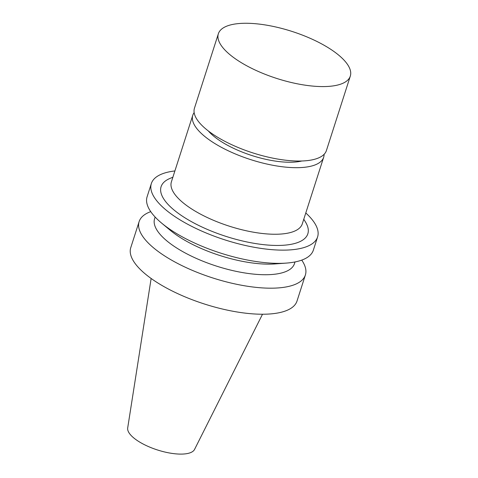 <?xml version="1.0" encoding="UTF-8"?>
<svg xmlns="http://www.w3.org/2000/svg" width="478" height="478" viewBox="0 0 478 478"><rect width="100%" height="100%" fill="white"/><g stroke="black" fill="none" stroke-linecap="round" stroke-linejoin="round"><path stroke-width="0.72" d="M151.138 278.477L127.692 427.965A35.163 12.548 17.8 0 0 157.495 449.977A35.163 12.548 17.8 0 0 194.552 449.434L262.506 314.231M150.743 211.64A87.307 31.148 17.8 0 0 139.128 221.601L130.763 247.646A87.307 31.148 17.8 0 0 204.369 303.99A87.307 31.148 17.8 0 0 297.017 301.026L305.382 274.981A87.307 31.148 17.8 0 0 301.732 260.116M139.128 221.601A87.307 31.148 17.8 0 0 212.734 277.945A87.307 31.148 17.8 0 0 305.382 274.981M155.141 217.048L154.603 218.721A73.451 26.2 17.8 0 0 216.528 266.121A73.451 26.2 17.8 0 0 294.472 263.629L295.01 261.95M174.894 170.945A87.307 31.148 17.8 0 0 151.341 183.552L147.099 196.781A87.307 31.148 17.8 0 0 161.576 223.065L170.192 230.247A73.451 26.2 17.8 0 0 275.089 263.922L286.274 263.097A87.307 31.148 17.8 0 0 313.353 250.155L317.595 236.927A87.307 31.148 17.8 0 0 305.789 212.967M161.576 223.065A87.307 31.148 17.8 0 0 286.274 263.097M151.341 183.552A87.307 31.148 17.8 0 0 224.947 239.896A87.307 31.148 17.8 0 0 317.595 236.927M172.887 177.195L169.875 178.473A77.054 27.485 17.8 0 0 226.07 236.413A77.054 27.485 17.8 0 0 305.484 222.013L303.781 219.223M194.152 112.611A68.736 24.521 17.8 0 0 192.771 115.27L171.399 181.831A68.736 24.521 17.8 0 0 229.35 226.19A68.736 24.521 17.8 0 0 302.293 223.853L323.66 157.292A68.736 24.521 17.8 0 0 324.09 154.328M192.771 115.27A68.736 24.521 17.8 0 0 250.723 159.628A68.736 24.521 17.8 0 0 323.66 157.292M208.324 130.954A56.816 20.267 17.8 0 0 301.881 160.99M323.026 44.663A69.292 24.719 17.8 0 0 218.362 33.741A69.292 24.719 17.8 0 0 276.78 78.458A69.292 24.719 17.8 0 0 350.308 76.104A69.292 24.719 17.8 0 0 323.026 44.663M218.362 33.741L194.456 108.195A69.292 24.719 17.8 0 0 252.874 152.912A69.292 24.719 17.8 0 0 326.408 150.558L350.308 76.104"/></g></svg>
